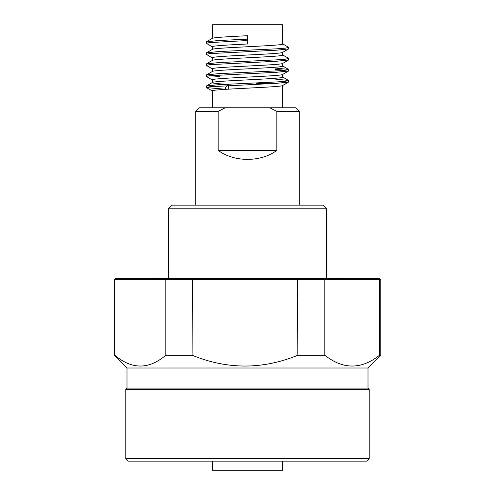 <?xml version="1.0" encoding="UTF-8"?>
<svg xmlns="http://www.w3.org/2000/svg" width="495" height="495" viewBox="0 0 495 495"><rect width="100%" height="100%" fill="white"/><g stroke="black" fill="none" stroke-linecap="round" stroke-linejoin="round"><path stroke-width="0.74" d="M274.911 83.42L256.719 83.42M168.38 208.791L172.031 205.14L322.969 205.14L326.62 208.791L168.38 208.791L168.38 278.171M369.221 458.686L366.789 461.123L128.211 461.123L125.779 458.686L369.221 458.686L369.221 389.305L125.779 389.305L126.998 388.086L126.998 368.002L114.215 355.224L114.215 279.755L114.815 279.755L114.815 355.224L114.215 355.224M379.566 278.537L380.785 279.755L114.815 279.755L116.003 278.537L379.566 278.537M326.62 208.791L326.62 278.171M369.221 389.305L368.002 388.086L126.998 388.086M368.002 388.086L368.002 368.002L126.998 368.002M125.779 458.686L125.779 389.305M282.719 461.123L282.719 470.25L212.281 470.25L212.281 461.123M218.153 150.369C234.048 162.372 260.952 162.372 276.847 150.369L218.153 150.369L218.153 111.418L195.766 111.418L199.423 107.761L295.577 107.761L299.234 111.418L299.234 205.14M282.719 74.349C284.897 76.193 210.103 78.031 212.281 79.874L212.281 82.56M282.719 74.423L282.719 77.115C284.897 78.953 210.103 80.79 212.281 82.634C212.689 83.228 218.103 83.81 228.523 84.385L228.523 89.162M282.719 85.394C284.897 87.231 210.103 89.075 212.281 90.913L212.281 107.761M282.719 85.462L282.719 107.761M212.281 49.506C210.103 47.669 284.897 45.825 282.719 43.987L282.719 24.75L212.281 24.75L212.281 38.393M212.281 49.438L212.281 46.747C211.786 45.831 228.69 44.903 247.5 43.987L247.5 35.702C228.69 36.618 211.786 37.552 212.281 38.468M282.719 52.266C284.897 54.11 210.103 55.947 212.281 57.791L212.281 60.477M282.719 52.34L282.719 55.025C284.897 56.869 210.103 58.707 212.281 60.551M282.719 63.31C284.897 65.148 210.103 66.992 212.281 68.83L212.281 71.521M282.719 63.379L282.719 66.07C284.897 67.908 210.103 69.752 212.281 71.589M195.766 111.418L195.766 205.14M299.234 111.418L276.847 111.418L276.847 150.369M262.703 83.42L268.457 83.76M218.153 111.418L225.213 107.761M269.787 107.761L276.847 111.418M378.378 278.537L379.547 279.755L379.547 355.224C361.325 369.647 343.072 369.647 324.794 355.224L297.848 355.224C262.659 369.647 227.415 369.647 192.116 355.224L165.8 355.224L165.8 279.755L166.747 278.537M165.8 355.224C148.834 369.647 131.837 369.647 114.815 355.224M192.116 355.224L192.388 278.537M297.848 355.224L297.625 278.537M324.794 355.224L324.794 279.755L323.885 278.537M379.547 355.224L380.785 355.224L380.785 279.755M368.002 368.002L380.785 355.224M342.268 278.537L342.008 278.171L152.992 278.171L152.732 278.537M114.215 279.755L115.434 278.537L116.003 278.537M225.429 89.348L225.305 87.838L227.391 85.604M247.5 40.534L209.441 42.607L206.304 43.294L212.404 46.889M282.596 43.845L288.591 47.316L288.591 48.937L276.631 50.199L209.441 53.646L206.304 54.339L212.404 57.934M282.596 54.883L288.591 58.36L288.591 59.982L276.631 61.238L209.441 64.69L206.304 65.377L212.404 68.972M275.449 69.455L285.559 70.21M275.449 68.075L288.591 69.399L288.591 71.02L276.631 72.282L209.441 75.729L206.304 76.422L212.404 80.017M275.449 79.113L288.591 80.444L288.591 82.065L276.631 83.321L209.441 86.774L206.409 87.584L225.305 89.218M247.5 39.154L218.369 40.534L206.409 41.797L206.304 43.294M288.696 47.44L285.559 48.126L276.631 48.819L218.369 51.579L206.409 52.835L206.304 54.339M288.696 58.478L285.559 59.171L276.631 59.858L218.369 62.618L206.409 63.88L206.304 65.377M288.696 69.523L285.559 70.21L276.631 70.903L218.369 73.662L206.409 74.918L206.304 76.422M209.441 75.729L219.551 76.49M288.696 80.561L285.559 81.254L276.631 81.941L218.369 84.701L206.409 85.963L206.304 87.467M206.409 41.797L212.404 38.325M206.409 52.835L212.404 49.364M206.409 63.88L212.404 60.409M288.591 69.399L282.596 65.928M206.409 74.918L212.404 71.447M288.591 80.444L282.596 76.966M206.409 85.963L212.404 82.492M282.596 52.408L288.591 48.937M282.596 63.453L288.591 59.982M282.596 74.491L288.591 71.02M282.596 85.536L288.591 82.065M212.404 91.055L206.409 87.584"/></g></svg>
